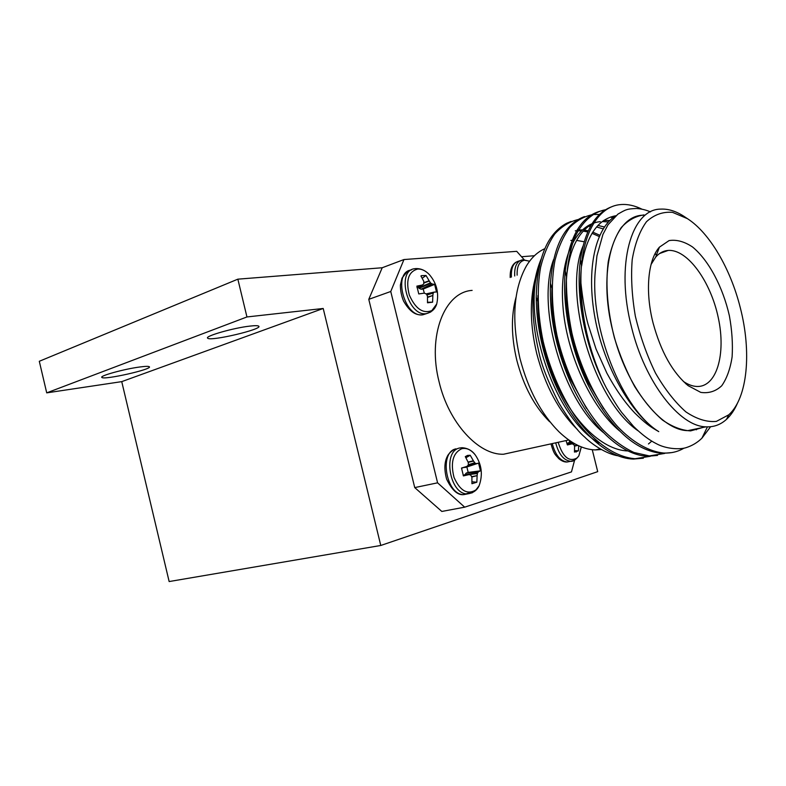 <?xml version="1.0" encoding="UTF-8"?>
<svg xmlns="http://www.w3.org/2000/svg" width="786" height="786" viewBox="0 0 786 786"><rect width="100%" height="100%" fill="white"/><g stroke="black" fill="none" stroke-linecap="round" stroke-linejoin="round"><path stroke-width="1.18" d="M549.611 421.718C534.509 406.608 523.564 386.103 516.795 360.204C511.224 336.624 510.969 315.638 516.038 297.246M544.845 248.671C537.624 251.854 531.474 257.621 526.394 265.963C513.504 289.12 511.352 319.951 519.959 358.445C528.094 389.463 541.112 413.927 559.033 431.838C571.324 443.51 583.409 449.533 595.287 449.916L601.339 449.533M472.131 290.388C444.542 292.078 427.152 335.76 439.128 381.986C448.727 422.996 478.694 455.251 503.59 454.229L516.795 451.341M524.154 259.675L516.716 251.333L403.955 259.547L390.76 291.488L437.586 482.83L464.683 507.167L571.471 471.895L574.615 460.124M534.441 255.725L521.54 256.737M237.853 279.168L39.3 361.285L46.718 392.862L121.742 381.632L169.147 581.552L380.768 545.474L323.213 308.476L246.951 316.955L237.853 279.168L382.202 267.751L403.955 259.547M390.76 291.488L368.781 299.338L382.202 267.751M368.781 299.338L414.733 487.595L437.586 482.83M464.683 507.167L441.82 511.45L414.733 487.595M592.251 449.7L597.714 471.649L380.768 545.474M246.951 316.955L46.718 392.862M249.81 326.111C233.452 327.89 204.105 336.349 207.701 338.196C210.373 341.625 263.438 329.088 258.702 326.161C257.877 325.542 254.91 325.522 249.81 326.111M139.348 367.052C123.923 369.106 99.174 375.973 101.856 377.427C103.732 380.296 153.123 369.145 149.301 366.738C148.515 366.148 145.204 366.256 139.348 367.052M323.213 308.476L121.742 381.632M427.535 302.246L432.605 302.188L427.496 302.787L427.486 296.41L426.621 294.19L424.332 293.139L423.163 289.071L421.08 289.219L432.123 283.962L430.895 283.215L419.076 288.324L418.201 287.037M432.123 283.962L421.296 289.258M426.798 294.593L433.302 293.011L434.275 292.078L436.505 292.019L434.629 284.365L432.3 284.031M433.302 293.011L426.965 294.986M427.535 297.098L432.85 295.477L433.115 293.483M432.85 295.477L427.555 297.422M432.605 302.188L432.831 295.811M424.332 293.139L418.771 293.925L416.865 286.133L422.347 285.013L423.792 283.913L423.772 281.28L420.913 275.965L421.522 275.65L426.041 275.503L429.303 281.054L423.959 282.98M418.673 287.912L430.492 282.803L429.303 281.054M566.058 440.573L567.423 444.925L572.139 443.844L573.918 444.591L574.595 446.497L574.468 452.078L578.388 450.869L578.722 445.8M464.654 475.019L466.216 473.074L468.191 472.425L466.855 466.982L464.85 467.493L476.296 463.632L475.117 463.121L468.102 465.292M476.296 463.632L465.066 467.503M466.403 472.956L478.458 471.777L480.482 470.834L478.576 463.111L476.454 463.652M478.458 471.777L466.216 473.074M464.821 474.656L477.554 473.005L478.32 471.895M477.554 473.005L477.377 473.545L463.111 475.157M471.688 476.67L477.131 475.618L477.377 473.545M477.131 475.618L471.816 476.974M469.036 474.616L470.735 475.049L471.905 477.2L471.934 483.724L476.847 482.211L477.112 475.962M461.52 468.24L466.845 466.432L461.51 468.053L463.435 475.913L468.859 474.636M466.845 466.432L468.299 465.096L468.309 462.561L465.292 456.646L467.572 455.418L470.225 455.271L473.545 461.058L468.269 462.355M468.466 464.683L474.724 462.757L473.545 461.058M421.08 289.219L419.076 288.324M423.163 289.071L434.629 284.365M422.239 278.185L426.041 275.503M567.089 444.119L568.18 442.832L571.923 442.096M569.614 442.41L569.3 440.366M574.586 450.614L578.388 450.869M464.85 467.493L464.261 467.316M466.855 466.982L478.576 463.111M468.191 472.425L480.482 470.834M472.052 481.789L476.847 482.211M465.941 457.737L470.225 455.271M538.272 307.64L537.978 308.397M683.358 381.426C687.927 384.521 692.328 386.201 696.563 386.457C716.635 387.645 726.195 354.24 718.316 317.888C710.78 281.516 687.475 249.064 668.188 250.429C663.433 250.773 659.267 253.004 655.671 257.11L651.044 264.518M653.058 322.918C644.942 291.311 647.949 259.832 659.425 247.148L669.092 240.585C676.54 239.425 684.351 241.548 692.515 246.961C708.717 260.225 722.894 287.047 729.408 315.903C732.012 330.346 732.916 344.003 732.11 356.873C730.292 368.83 726.834 378.449 721.745 385.749C715.8 391.33 708.815 393.54 700.788 392.391L688.241 385.73C672.62 372.702 660.888 351.764 653.058 322.918M740.255 307.581C751.721 351.784 747.692 397.913 728.76 414.821L716.341 421.404C706.82 422.279 696.671 419.105 685.883 411.884C675.086 402.334 664.976 389.434 655.544 373.173C646.907 355.429 640.177 336.428 635.343 316.149C631.885 295.929 630.834 277.075 632.209 259.606C634.95 243.65 639.706 231.025 646.475 221.721C654.139 214.676 662.834 211.562 672.541 212.358L687.436 218.665C709.689 232.882 730.567 268.91 740.255 307.581M737.543 402.992C734.615 409.801 730.931 415.244 726.51 419.341C720.634 424.705 713.806 427.201 706.015 426.827C679.615 426.611 644.834 382.202 631.512 327.104C615.232 264.784 631.374 209.037 660.594 209.125C668.08 208.712 675.803 211.07 683.771 216.209L685.48 217.358M701.967 427.672L687.799 430.63C661.095 430.531 626.236 386.741 613.1 332.281C597.026 270.689 613.64 215.344 643.184 215.207M702.822 427.496L690.589 430.895C681.6 430.374 672.227 426.759 662.47 420.029C652.724 411.54 643.479 400.418 634.754 386.663C626.599 371.67 619.8 355.351 614.377 337.705C607.431 310.185 605.377 284.886 608.226 261.797C611.007 247.845 615.359 236.419 621.294 227.527C627.955 220.316 635.52 216.121 644.009 214.912M641.897 209.145C634.616 205.568 627.66 204.036 621.028 204.547C597.596 205.961 579.852 236.409 580.933 283.176C582.839 300.655 585.226 314.38 588.095 324.353L595.994 348.935L606.871 373.134C615.458 389.07 624.732 402.334 634.705 412.915C645.62 423.536 649.128 426.071 658.756 431.622C622.217 409.378 589.5 327.782 595.375 270.286L596.947 255.833L602.95 234.375L608.04 224.747L617.894 214.146C625.892 209.577 626.521 208.909 636.601 208.487C641.563 208.86 646.18 210 650.454 211.886M580.933 283.176C581.237 316.797 588.753 349.839 603.481 382.301L606.399 388.038C612.775 399.249 617.865 407.374 621.677 412.434L633.526 426.385C641.7 434.452 649.442 440.278 656.762 443.884C665.899 448.826 679.33 449.759 685.893 447.715C692.112 445.77 697.457 442.587 701.927 438.175L710.593 426.729M599.787 235.25L592.742 232.125M588.252 230.809L584.185 230.082M582.18 229.895L577.081 229.944M537.909 295.516L537.811 301.47C538.056 325.178 542.684 348.846 551.674 372.476C569.555 418.889 601.074 450.162 627.916 450.958M604.395 226.967L597.9 225.454M591.16 225.169L589.647 225.503M552.027 286.379L551.929 288.285C550.858 317.908 556.753 347.756 569.604 377.811L586.533 408.396M656.094 254.792L655.17 253.495M609.759 220.483L603.776 220.434M591.74 224.197C577.828 232.558 569.437 250.046 566.559 276.682C564.024 311.079 571.009 346.007 587.496 381.475L603.658 408.671M615.86 215.737C597.832 218.97 586.405 235.731 581.591 266.032M581.247 268.832C578.742 294.711 582.2 322.201 591.603 351.313M575.283 230.809L581.168 230.848M583.232 231.094L587.722 231.988M592.005 233.304L599.217 236.537M658.756 431.622C631.502 414.9 603.854 366.207 595.081 318.379C585.884 268.891 595.474 227.94 615.851 215.747M697.349 428.635L696.376 429.795M638.114 430.826C593.489 400.369 562.56 293.954 582.957 246.205M619.565 430.915C591.131 407.462 566.087 352.953 562.884 305.41C559.229 256.934 576.305 223.764 600.308 221.652M602.233 221.534L608.344 221.947M603.52 432.673C562.422 399.75 536.062 306.137 553.59 259.577M588.478 226.319L590.522 226.299M596.545 226.967L603.176 228.864M651.751 441.152L648.46 443.962M599.207 443.058C554.533 418.329 520.764 317.593 539.294 266.208M568.082 222.772L566.5 223.332C547.184 233.874 537.093 258.535 536.219 297.295C536.494 323.056 541.525 348.778 551.31 374.46C570.695 424.754 604.699 458.356 633.418 459.073L643.361 458.209M584.499 216.582C564.584 223.99 553.226 246.215 550.455 283.245C549.296 315.461 555.712 347.913 569.703 380.591C589.834 426.346 620.95 455.291 647.625 456.263L657.509 455.418M664.799 251.658L664.445 251.127M604.66 210.235C583.015 213.478 569.87 233.707 565.232 270.944C562.059 305.705 570.508 348.984 588.026 384.904C610.398 428.095 635.088 450.928 662.087 453.404L671.922 452.579M612.176 206.59C595.474 212.603 584.892 230.298 580.422 259.665C575.647 295.585 584.371 343.58 603.481 382.301M577.965 219.579C569.447 221.642 561.725 226.437 554.778 233.943C548.589 242.953 543.873 254.045 540.63 267.22C536.789 288.639 537.644 314.999 543.195 341.596C549.748 368.447 560.084 392.902 574.222 414.959C592.88 441.594 614.947 457.177 635.127 458.729L650.327 456.293M613.306 218.135L610.565 217.024M599.394 214.47L593.489 214.48C584.863 215.973 576.973 220.276 569.83 227.38C563.405 236.095 558.482 247.01 555.044 260.107C550.917 281.447 551.526 308.122 556.96 335.327C564.898 370.845 582.367 406.873 602.607 429.461C612.766 439.738 623.219 447.411 633.948 452.481L649.354 455.919L664.602 453.443M605.426 209.744C592.772 212.151 581.689 222.055 574.281 238.492C570.056 250.272 567.423 264.175 566.382 280.199C566.421 297.216 568.258 314.793 571.874 332.94C580.147 368.457 597.684 404.299 617.708 426.69C632.681 442.351 648.971 451.626 663.846 453.05C671.234 453.345 677.945 451.714 683.977 448.177M566.5 223.332L571.108 221.416M618.15 455.811C606.654 454.19 591.475 444.1 584.764 437.124C577.494 431.013 568.73 419.419 558.492 402.334C547.94 381.436 541.436 364.832 538.98 352.541C530.226 314.803 530.933 283.658 541.092 259.125M535.207 278.647C529.567 300.517 530.088 325.532 536.769 353.71C545.317 386.142 558.895 411.442 577.504 429.598M570.823 240.447L572.061 240.349M576.629 240.398L584.175 241.764M519.782 260.755L519.163 260.972C513.543 262.269 510.949 267.653 511.381 277.114M411.304 269.991C392.361 271.75 404.191 317.937 422.799 314.813L426.601 313.604M552.263 443.589C555.25 454.917 560.212 461.058 567.168 462.001L569.968 461.421M576.197 452.058L576.433 450.732M455.978 448.845C438.745 452.029 446.163 495.465 463.897 494.61L470.431 492.35M529.597 261.198L522.464 259.822C516.854 261.119 514.27 266.503 514.712 275.994M429.402 274.648C425.59 270.689 421.66 268.822 417.621 269.048C408.415 271.701 405.645 280.347 409.3 295.005C415.43 308.8 422.947 313.987 431.858 310.578L436.731 303.966C439.109 292.942 436.672 283.166 429.402 274.648C425.354 270.384 420.756 268.37 415.607 268.596L415.018 268.684C395.78 269.903 407.462 316.778 426.258 313.663L430.787 311.993M555.702 442.832C558.699 454.19 563.66 460.35 570.607 461.294L573.819 460.527M475.373 455.094C471.148 449.769 466.599 447.627 461.736 448.688C452.903 453.07 450.339 462.649 454.023 477.426C460.085 490.886 467.385 495.052 475.923 489.924L479.077 485.807C483.007 474.862 481.769 464.624 475.373 455.094C472.199 450.594 467.739 448.128 461.991 447.706L459.535 448.03C442.312 451.213 449.759 494.748 467.483 493.903L472.317 492.763M529.567 261.237L524.822 260.146C519.399 261.149 516.834 266.159 517.129 275.169M558.158 442.292C562.845 457.206 569.192 462.404 577.199 457.884L578.84 455.851L581.365 446.929M426.336 293.836L434.226 292.087M434.137 292.146L426.385 293.866M416.993 287.637L422.298 285.023M423.939 282.636L429.136 280.759M568.18 442.832L572.365 442.38M572.483 442.449L568.032 442.94M567.158 444.277L573.967 443.333M574.595 443.697L572.621 443.972M574.399 445.8L577.455 445.2M577.897 445.416L574.497 446.084M572.021 443.854L567.187 444.365M468.142 462.05L473.378 460.773M516.127 262.121C511.941 264.676 509.967 269.804 510.193 277.517M407.128 271.75L402.059 278.038L400.388 285.092C400.349 290.447 401.41 295.782 403.572 301.097C411.903 315.52 418.84 315.009 422.799 314.813L426.258 313.663C431.691 312.219 435.189 308.986 436.731 303.966M581.267 446.89L578.84 455.851C575.706 459.869 572.965 461.687 570.607 461.294L567.168 462.001C564.574 462.227 561.774 461.097 558.767 458.621C555.604 454.672 554.228 455.291 550.976 443.864M479.077 485.807C476.984 490.376 473.113 493.068 467.483 493.903L463.897 494.61C457.786 495.475 452.029 490.317 446.615 479.136C444.169 469.979 444.345 462.512 447.146 456.735C448.128 454.367 450.29 452.058 453.65 449.808M420.991 276.083L421.522 275.65M464.998 467.513L476.404 463.661M465.381 456.794L467.572 455.418M568.759 439.983L503.59 454.229M659.572 253.534L668.188 250.429M685.647 383.568L688.241 385.73M655.671 257.11L659.425 247.148M687.436 218.665L683.771 216.209M728.76 414.821L726.51 419.341M687.799 430.63L706.015 426.827M707.41 426.877L701.927 438.175M536.219 297.295L537.811 301.47M551.31 374.46L551.674 372.476M550.455 283.245L551.929 288.285M569.703 380.591L569.604 377.811M565.232 270.944L566.559 276.682M588.026 384.904L587.496 381.475M580.422 259.665L581.493 265.53M633.428 459.073L635.137 458.729M647.625 456.263L649.364 455.919M662.087 453.404L663.856 453.06M595.287 449.916L600.209 448.885"/></g></svg>
